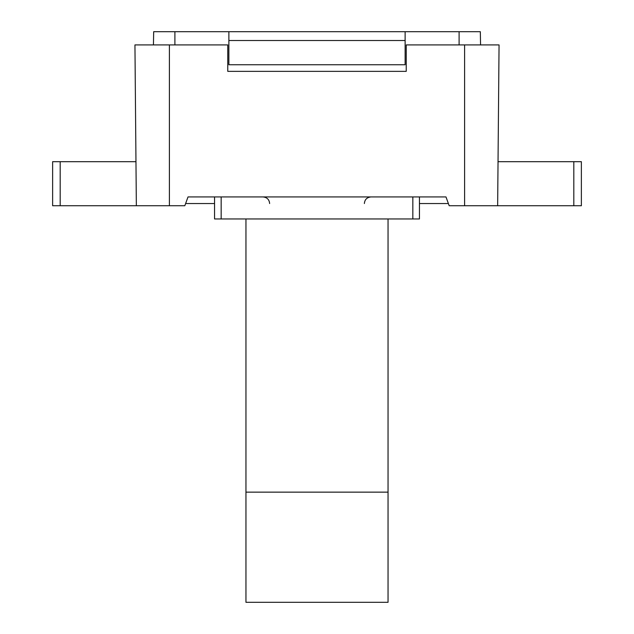<?xml version="1.0" encoding="UTF-8"?>
<svg xmlns="http://www.w3.org/2000/svg" width="634" height="634" viewBox="0 0 634 634"><rect width="100%" height="100%" fill="white"/><g stroke="black" fill="none" stroke-linecap="round" stroke-linejoin="round"><path stroke-width="0.95" d="M136.35 205.741L134.947 44.919L227.772 44.919L227.772 71.357L406.228 71.357L406.228 44.919L464.603 44.919L464.603 205.741L449.189 205.741L445.979 196.928L188.021 196.928L184.811 205.741L52.63 205.741L52.63 161.686L135.961 161.686M573.81 205.741L581.37 205.741L581.37 161.686L573.81 161.686L573.81 205.741L464.603 205.741M185.619 203.538L214.554 203.538M419.446 203.538L448.381 203.538M464.603 44.919L499.053 44.919L497.65 205.741M480.556 44.919L480.326 31.7L153.674 31.7L153.444 44.919M405.126 31.7L405.126 64.747L228.874 64.747L228.874 31.7M60.19 161.686L60.19 205.741M498.039 161.686L573.81 161.686M214.554 196.928L214.554 218.96L419.446 218.96L419.446 196.928M388.048 492.142L245.952 492.142L245.952 602.3L388.048 602.3L388.048 218.96M245.952 218.96L245.952 492.142M169.397 44.919L169.397 205.741M174.897 31.7L174.897 44.919M459.103 31.7L459.103 44.919M405.126 40.513L228.874 40.513M221.163 196.928L221.163 218.96M412.837 196.928L412.837 218.96M364.368 203.538C364.724 199.559 366.928 197.364 370.977 196.928M269.632 203.538C269.276 199.559 267.072 197.364 263.023 196.928"/></g></svg>
